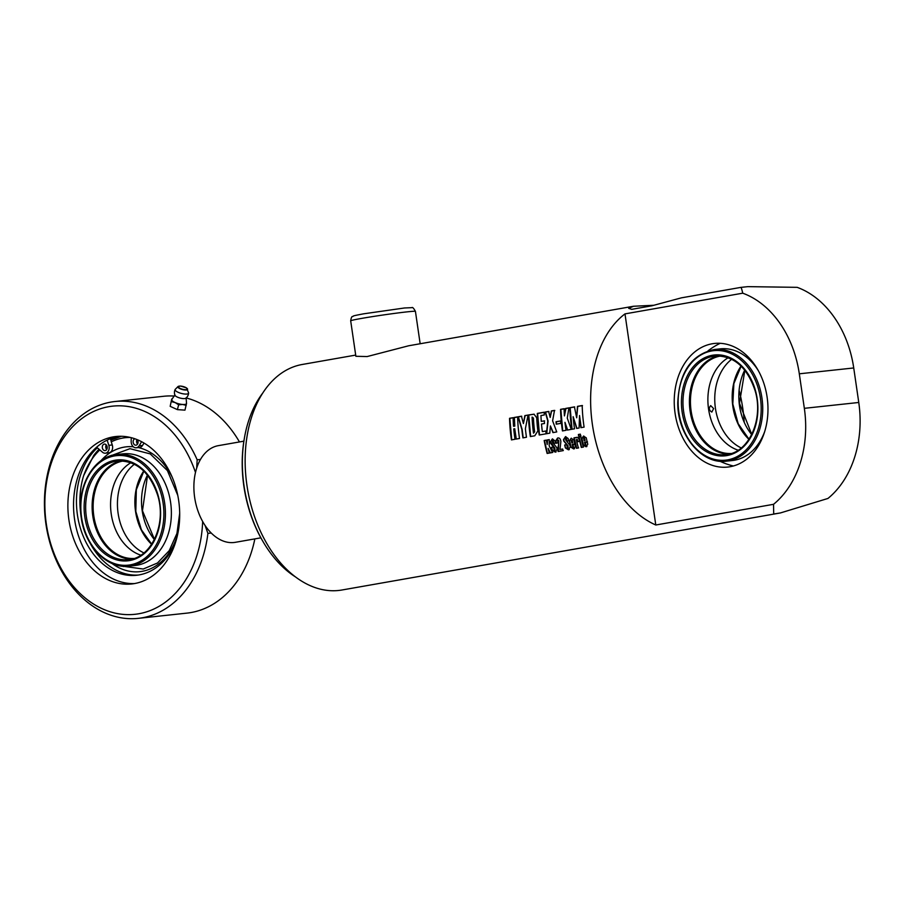 <?xml version="1.0" encoding="UTF-8"?>
<svg xmlns="http://www.w3.org/2000/svg" width="905" height="905" viewBox="0 0 905 905"><rect width="100%" height="100%" fill="white"/><g stroke="black" fill="none" stroke-linecap="round" stroke-linejoin="round"><path stroke-width="1.36" d="M260.878 537.83L235.368 542.31A49.074 32.365 -100 0 1 198.037 511.201A49.074 32.365 -100 0 1 218.388 445.645L243.886 441.165M853.732 367.962L858.766 402.476A97.05 72.864 83.9 0 1 827.951 498.451L780.461 512.931L773.707 514.006L773.537 504.311A97.05 72.864 -96.1 0 0 804.341 408.325L799.307 373.81L853.732 367.962A97.05 72.864 83.9 0 0 797.158 287.338L747.779 286.647L740.822 287.394L681.386 297.847L651.928 305.788L631.701 309.34L628.692 308.334L633.534 306.252L653.738 305.279M712.133 343.787A62.151 46.664 83.9 0 1 714.452 343.459A62.151 46.664 83.9 0 1 767.508 400.27A62.151 46.664 83.9 0 1 727.756 467.059A62.151 46.664 83.9 0 1 674.881 411.798A62.151 46.664 83.9 0 1 712.133 343.787M355.688 355.088L302.304 364.466A114.494 75.522 80 0 0 247.744 490.306A114.494 75.522 80 0 0 341.943 590.003L780.461 512.931M744.193 421.594A114.494 75.522 80 0 0 739.306 390.937M655.786 525.002L624.982 313.888A114.494 75.522 80 0 0 592.413 424.603A114.494 75.522 80 0 0 655.786 525.002L773.537 504.311M624.982 313.888L742.734 293.186C741.693 288.65 741.014 286.761 740.675 287.541M408.562 345.801L367.147 356.559L355.869 356.287L350.688 320.823A32.716 1.086 -8.3 0 1 361.581 318.413A32.716 1.086 -8.3 0 1 396.266 313.175A32.716 1.086 -8.3 0 1 415.429 311.377L420.158 343.753M573.883 440A114.494 75.522 80 0 0 574.799 443.982L572.186 444.446A114.494 75.522 80 0 0 572.786 446.878L573.453 446.753A114.494 75.522 -100 0 1 572.933 444.672L574.89 444.321A114.494 75.522 80 0 0 575.41 446.425L573.668 448.937L570.817 447.149A114.494 75.522 -100 0 1 569.324 440.882L571.134 438.269L573.883 440M573.261 447.342L573.204 444.57M574.404 448.733L571.089 447.047L569.607 440.814L571.417 438.201M565.399 447.941A114.494 75.522 -100 0 1 564.675 445L566.643 444.66A114.494 75.522 80 0 0 567.367 447.613L568.17 447.466A114.494 75.522 -100 0 1 567.786 445.939L563.792 441.074A114.494 75.522 -100 0 1 563.487 439.615L565.489 436.64L568.182 438.552A114.494 75.522 80 0 0 568.657 440.803L566.7 441.154A114.494 75.522 -100 0 1 566.191 438.744L565.772 440.079L569.867 445.192A114.494 75.522 80 0 0 570.274 446.832L568.442 449.83L565.399 447.941L564.958 444.921M567.888 447.975L568.057 445.848L564.075 441.007L563.77 439.547L565.772 436.583M568.94 440.735L566.971 441.074L566.473 438.676L565.783 438.416L565.557 439.253M569.177 449.627L565.682 447.839M562.639 449.004A114.494 75.522 80 0 0 563.068 450.645L558.136 451.516A114.494 75.522 -100 0 1 557.684 449.819L558.702 443.541L558.543 440.837L557.921 440.045L557.582 440.667A114.494 75.522 80 0 0 558.057 442.907L556.123 443.246A114.494 75.522 -100 0 1 555.636 440.973L557.582 438.031C559.403 437.613 560.489 438.789 560.874 441.538L559.98 449.468L562.639 449.004M563.34 450.543L558.408 451.414L558.815 440.769L558.204 439.977L557.582 440.667M552.231 450.249A114.494 75.522 -100 0 1 551.507 447.319L553.464 446.98A114.494 75.522 80 0 0 554.199 449.921L554.991 449.785A114.494 75.522 -100 0 1 554.618 448.258L550.625 443.393A114.494 75.522 -100 0 1 550.319 441.934L552.322 438.959L555.014 440.871A114.494 75.522 80 0 0 555.489 443.122L553.521 443.473A114.494 75.522 -100 0 1 553.012 441.063L552.593 442.398L556.688 447.511A114.494 75.522 80 0 0 557.095 449.152L555.263 452.149L552.231 450.249L551.779 447.228M554.72 450.294L554.889 448.167L550.591 441.866L552.604 438.891M555.76 443.054L553.803 443.393L553.294 440.995L552.616 440.735L552.378 441.561M555.998 451.946L552.503 450.158M549.177 445.78L552.503 452.511L550.127 452.93L548.091 448.326A114.494 75.522 80 0 0 549.301 453.066L547.14 453.45A114.494 75.522 -100 0 1 544.177 440.509L546.337 440.135A114.494 75.522 80 0 0 547.22 444.479L547.276 439.966L549.278 439.615L549.177 445.78M582.198 405.531A114.494 75.522 80 0 0 584.098 427.126L580.931 427.68A114.494 75.522 -100 0 1 579.528 415.553L579.098 427.997L576.643 428.427L573.137 416.673A114.494 75.522 80 0 0 574.539 428.8L571.768 429.287A114.494 75.522 -100 0 1 569.867 407.702L574.426 406.899L576.689 417.805L577.447 406.368L582.198 405.531M567.265 418.087L571.236 429.377L567.345 430.067L564.969 422.33A114.494 75.522 80 0 0 565.998 430.305L562.446 430.927A114.494 75.522 -100 0 1 560.546 409.343L564.098 408.721A114.494 75.522 80 0 0 564.426 415.904L565.636 408.438L568.928 407.861L567.265 418.087M560.58 420.938A114.494 75.522 80 0 0 560.829 423.359L556.247 424.173A114.494 75.522 -100 0 1 556.009 421.741L560.58 420.938M552.604 420.825L556.745 431.934L552.944 432.601L550.41 425.95L549.799 433.144L546.416 433.744L547.785 420.972L545.24 412.035L548.645 411.436L550.172 417.454L551.315 410.961L554.494 410.406L552.604 420.825M545.738 431.029A114.494 75.522 80 0 0 546.145 433.789L539.21 435.011A114.494 75.522 -100 0 1 537.31 413.427L544.188 412.216A114.494 75.522 80 0 0 544.278 414.976L540.941 415.565A114.494 75.522 80 0 0 541.281 421.402L544.29 420.87A114.494 75.522 80 0 0 544.505 423.483L541.495 424.015A114.494 75.522 80 0 0 542.355 431.617L545.738 431.029M517.626 416.877A114.494 75.522 80 0 0 519.527 438.473L515.986 439.095A114.494 75.522 -100 0 1 514.73 428.721L513.746 428.891A114.494 75.522 80 0 0 515.002 439.264L511.449 439.887A114.494 75.522 -100 0 1 509.549 418.302L513.101 417.68A114.494 75.522 80 0 0 513.531 426.278L514.504 426.108A114.494 75.522 -100 0 1 514.085 417.51L517.626 416.877M524.855 415.61L528.045 415.056L525.386 428.71A114.494 75.522 80 0 0 526.472 437.251L522.92 437.873A114.494 75.522 -100 0 1 521.857 429.49L518.067 416.809L521.45 416.21L523.407 423.563L524.855 415.61L528.339 415.101M534.798 435.791L530.353 436.572A114.494 75.522 -100 0 1 528.452 414.976L534.041 414.185L536.722 417.805A114.494 75.522 80 0 0 537.875 430.882L534.798 435.791M578.827 438.473A114.494 75.522 80 0 0 579.483 441.402L577.526 441.742A114.494 75.522 -100 0 1 577.017 439.468L576.338 439.57A114.494 75.522 80 0 0 578.385 447.964L576.428 448.303A114.494 75.522 -100 0 1 573.951 437.85L575.908 437.511A114.494 75.522 80 0 0 575.976 437.862L577.096 437.217L578.827 438.473M579.754 441.312L577.797 441.663L577.288 439.389L576.338 439.57M580.829 436.64A114.494 75.522 80 0 0 583.295 447.093L581.338 447.443A114.494 75.522 -100 0 1 578.872 436.991L580.829 436.64M580.331 434.151A114.494 75.522 80 0 0 580.705 436.063L578.748 436.402A114.494 75.522 -100 0 1 578.374 434.502L580.331 434.151M586.248 437.828A114.494 75.522 80 0 0 587.164 441.81L584.54 442.274A114.494 75.522 80 0 0 585.15 444.694L585.818 444.581A114.494 75.522 -100 0 1 585.286 442.488L587.243 442.149A114.494 75.522 80 0 0 587.775 444.253L586.033 446.765L583.171 444.977A114.494 75.522 -100 0 1 581.689 438.71L583.499 436.097L586.248 437.828M585.625 445.17L585.569 442.398M586.768 446.561L583.454 444.875L581.972 438.642L583.782 436.029M799.307 373.81A97.05 72.864 -96.1 0 0 742.734 293.186M571.27 440.475L572.209 440.283A114.064 75.239 -100 0 0 572.752 442.681L572.48 442.771A114.494 75.522 -100 0 1 571.937 440.362L571.27 440.475A114.494 75.522 80 0 0 571.813 442.884L572.48 442.771M574.539 448.676L573.94 448.823M575.082 443.891L572.186 444.446M569.313 449.57L568.702 449.728M566.066 438.348L565.84 439.185L566.066 438.348M558.328 442.828L556.394 443.167L555.919 440.905L557.865 437.975M558.204 439.977L557.865 440.599L558.204 439.977M556.134 451.889L555.534 452.036M552.887 440.667L552.661 441.504L552.593 440.735M547.22 444.479L547.559 439.909M549.573 452.964L547.412 453.337L544.448 440.452M552.774 452.398L550.398 452.817L548.091 448.326M576.689 417.805L577.741 406.413L582.481 405.587M572.051 429.253L570.161 407.748L574.72 406.945M576.938 428.393L573.137 416.673M581.214 427.646L579.528 415.553M564.426 415.904L565.93 408.494L569.222 407.917M562.729 430.893L560.84 409.388L564.392 408.766M567.627 430.033L564.969 422.33M556.541 424.162L556.292 421.741L560.874 420.938M550.172 417.454L551.609 411.006L554.788 410.451M546.711 433.71L548.079 420.983L545.523 412.08L548.939 411.481M553.227 432.567L550.41 425.95M542.355 431.617L546.032 430.995M541.281 421.402L544.584 420.882M539.493 434.977L537.604 413.472L544.482 412.261M513.531 426.278L514.798 426.119L514.379 417.556L517.92 416.934M511.744 439.853L509.843 418.348L513.395 417.725M516.269 439.061L514.73 428.721M523.407 423.563L525.149 415.655M523.214 437.839L522.151 429.49L518.361 416.854L521.744 416.255M533.498 433.178L534.357 431.855A114.494 75.522 -100 0 1 533.135 418.065L532.083 417.115A114.494 75.522 80 0 0 533.498 433.178L534.64 431.832A114.064 75.239 -100 0 1 533.43 418.099L532.378 417.16M530.635 436.538L528.746 415.033L534.188 414.207M578.646 447.851L576.689 448.19L574.223 437.782M583.567 446.991L581.61 447.33L579.143 436.923M580.987 435.995L579.03 436.334L578.657 434.445M584.098 437.658L584.573 438.111A114.064 75.239 -100 0 0 585.116 440.509L584.834 440.588A114.494 75.522 -100 0 1 584.291 438.19L583.635 438.303A114.494 75.522 80 0 0 584.178 440.712L584.834 440.588M583.861 437.726L583.635 438.303M586.904 446.504L586.304 446.651M587.436 441.719L584.54 442.274M295.222 576.757A109.041 71.925 -100 0 1 262.541 540.771A109.041 71.925 -100 0 1 244.441 437.828A109.041 71.925 -100 0 1 262.903 392.849M244.441 437.828L244.248 438.925A106.858 70.488 80 0 0 261.986 539.81L262.541 540.771M728.887 454.129A49.617 37.252 83.9 0 1 689.791 408.63A49.617 37.252 83.9 0 1 718.31 355.846M738.163 450.192A49.074 36.845 83.9 0 1 731.285 447.025A49.074 36.845 83.9 0 1 708.253 406.639A49.074 36.845 83.9 0 1 722.167 362.283A49.074 36.845 83.9 0 1 728.22 357.724M741.048 366.05A49.074 36.845 -96.1 0 0 748.933 439.332A49.617 37.252 83.9 0 1 741.059 366.05M741.252 447.952A49.074 36.845 83.9 0 1 715.12 405.904A49.074 36.845 83.9 0 1 731.704 359.262M764.759 431.357A56.155 42.162 83.9 0 1 734.441 460.238A56.155 42.162 83.9 0 1 732.349 460.532L726.398 461.165A56.155 42.162 -96.1 0 0 728.491 460.871A56.155 42.162 -96.1 0 0 762.146 399.422A56.155 42.162 -96.1 0 0 714.384 349.5C691.443 354.455 679.236 372.17 677.766 402.657C677.336 435.079 701.748 464.774 726.398 461.165M714.384 349.5L720.335 348.855A56.155 42.162 83.9 0 1 758.209 370.473M713.638 408.574L711.828 412.069C708.954 410.35 708.581 408.212 710.697 405.621L713.638 408.574M135.761 511.461A49.617 37.252 -96.1 0 0 151.621 544.312A49.074 36.845 -96.1 0 1 135.546 511.449A49.074 36.845 -96.1 0 1 143.737 471.03A49.617 37.252 -96.1 0 0 135.761 511.461M134.393 464.242A49.074 36.845 -96.1 0 0 118.114 513.327A49.074 36.845 -96.1 0 0 143.94 552.932M120.999 460.826A49.617 37.252 -96.1 0 0 92.796 516.076A49.617 37.252 -96.1 0 0 131.564 559.109M130.908 462.704A49.074 36.845 -96.1 0 0 124.856 467.263A49.074 36.845 -96.1 0 0 111.247 514.063A49.074 36.845 -96.1 0 0 133.974 552.005A49.074 36.845 -96.1 0 0 140.852 555.172M129.076 566.157L135.037 565.512A56.155 42.162 -96.1 0 0 170.955 505.171A56.155 42.162 -96.1 0 0 123.023 453.846L117.073 454.48C93.498 456.199 76.133 487.15 81.235 517.637C84.889 546.303 107.22 569.166 129.076 566.157A56.155 42.162 -96.1 0 0 165.004 505.805A56.155 42.162 -96.1 0 0 117.073 454.48M177.323 409.592L170.174 406.334L171.735 398.969L172.38 398.845M170.174 406.334L171.735 398.969M177.391 409.603L178.658 404.829L175.208 402.601L171.418 401.639M186.113 397.804L186.498 403.042A7.636 2.296 -165.1 0 1 186.543 403.404L184.948 410.135L177.459 409.637M186.215 405.361L182.606 404.467L178.658 404.829M186.441 402.635L186.543 403.404A7.636 2.296 -165.1 0 1 182.606 404.467A7.636 2.296 -165.1 0 1 175.208 402.601A7.636 2.296 -165.1 0 1 171.746 399.682A7.636 2.296 -165.1 0 1 172.018 399.184L174.948 394.84M178.998 386.186A5.034 1.516 14.9 0 0 178.002 386.559L180.593 386.062L186.464 387.883L188.568 392.804A6.969 2.093 -165.1 0 1 188.602 393.042A6.969 2.093 -165.1 0 1 181.317 393.415A6.969 2.093 -165.1 0 1 175.163 389.478A6.969 2.093 -165.1 0 1 175.31 389.274L178.002 386.559A5.034 1.516 14.9 0 0 182.335 389.546A5.034 1.516 14.9 0 0 187.584 389.105A5.034 1.516 14.9 0 0 186.905 388.29M188.602 393.03A7.093 7.093 0 0 1 185.864 398.2A5.781 1.742 -165.1 0 1 180.072 398.053A5.781 1.742 -165.1 0 1 174.97 395.293A7.093 7.093 0 0 1 175.163 389.467M107.141 440.113L108.826 445.328A5.894 4.423 83.9 0 1 105.399 453.201A5.894 4.423 83.9 0 1 102.525 452.228L97.333 447.805A69.821 52.422 -96.1 0 0 80.511 528.622A69.821 52.422 -96.1 0 0 136.576 575.263A69.821 52.422 -96.1 0 0 175.559 542.367M99.03 449.253A69.821 52.422 -96.1 0 0 93.713 455.52L83.679 475.577A69.821 52.422 -96.1 0 0 80.817 514.21M90.138 543.204A69.821 52.422 -96.1 0 0 138.295 575.037M144.008 443.065L142.56 445.43A5.894 4.423 83.9 0 1 139.675 447.421L136.236 447.783A5.894 4.423 83.9 0 1 131.168 441.402L131.248 437.681M141.621 441.719L139.121 445.803A5.894 4.423 83.9 0 1 136.236 447.783M110.387 438.676L111.123 440.95A2.183 1.391 63.5 0 0 111.27 441.855L112.265 444.955A5.894 4.423 83.9 0 1 108.838 452.839L105.399 453.201M102.344 447.771A3.269 2.455 83.9 0 1 104.414 444.095A3.269 2.455 83.9 0 1 107.209 447.093A3.269 2.455 83.9 0 1 105.116 450.6A3.269 2.455 83.9 0 1 102.344 447.771M106.236 444.853A3.269 2.455 -96.1 0 0 105.783 447.409A3.269 2.455 -96.1 0 0 106.733 449.48M137.3 439.706A3.269 2.455 83.9 0 1 137.956 443.111A3.269 2.455 83.9 0 1 135.954 445.181A3.269 2.455 83.9 0 1 133.182 442.353A3.269 2.455 83.9 0 1 134.834 438.778M136.994 439.581A3.269 2.455 -96.1 0 0 136.621 441.991A3.269 2.455 -96.1 0 0 137.571 444.061M110.749 439.807A74.153 55.68 83.9 0 1 120.614 436.278M68.904 519.889A74.153 55.68 83.9 0 1 115.863 436.515A74.153 55.68 83.9 0 1 179.145 504.289A74.153 55.68 83.9 0 1 131.723 583.963A74.153 55.68 83.9 0 1 68.904 519.889M118.702 436.312A74.153 55.68 -96.1 0 0 74.561 519.278A74.153 55.68 -96.1 0 0 134.54 583.567M196.69 468.123L197.166 459.808L200.503 459.446M211.238 533.034L207.901 533.384L205.05 525.432M202.652 521.506A104.686 78.599 83.9 0 1 92.287 603.228A104.686 78.599 83.9 0 1 67.377 432.737A104.686 78.599 83.9 0 1 195.491 472.467M207.901 533.384A109.041 81.88 83.9 0 1 138.318 618.353A109.041 81.88 83.9 0 1 45.25 518.689A109.041 81.88 83.9 0 1 114.992 401.515A109.041 81.88 83.9 0 1 197.166 459.808M254.859 538.882A109.041 81.88 83.9 0 1 187.007 613.115L138.318 618.353M114.992 401.515L163.692 396.277A109.041 81.88 83.9 0 1 174.405 396.062M186.159 397.951A109.041 81.88 83.9 0 1 239.463 441.945M858.766 402.476L804.341 408.325M731.251 453.484A49.074 36.845 83.9 0 1 690.843 408.777A49.074 36.845 83.9 0 1 720.369 356.05A49.074 36.845 83.9 0 1 720.765 355.982M744.736 370.1A49.617 37.252 -96.1 0 0 751.67 434.581M727.62 459.876A55.069 41.347 83.9 0 1 680.402 384.387A55.069 41.347 83.9 0 1 751.003 371.978A55.069 41.347 83.9 0 1 727.62 459.876M726.987 455.554A50.703 38.067 -96.1 0 0 748.514 374.625A50.703 38.067 -96.1 0 0 683.513 386.05A50.703 38.067 -96.1 0 0 726.987 455.554M727.541 454.401A49.617 37.252 83.9 0 1 725.697 454.661A49.617 37.252 83.9 0 1 683.343 409.32A49.617 37.252 83.9 0 1 715.086 356.004C733.729 355.563 747.055 367.057 755.042 390.474C763.809 418.619 749.329 451.64 727.518 454.412L725.697 454.661M133.94 558.464A49.074 36.845 83.9 0 1 93.815 515.941A49.074 36.845 83.9 0 1 123.453 460.962M84.821 516.993A50.703 38.067 -96.1 0 0 147.458 550.523A50.703 38.067 -96.1 0 0 134.788 463.665A50.703 38.067 -96.1 0 0 84.821 516.993M86.348 516.778A49.617 37.252 83.9 0 1 117.774 460.984C136.417 460.555 149.744 472.037 157.73 495.454C166.814 524.493 151.033 558.362 128.386 559.652A49.617 37.252 83.9 0 1 86.348 516.778M81.597 517.558A55.069 41.347 83.9 0 1 135.863 459.65A55.069 41.347 83.9 0 1 149.619 553.973A55.069 41.347 83.9 0 1 81.597 517.558M147.424 475.091A49.617 37.252 -96.1 0 0 142.198 510.771A49.617 37.252 -96.1 0 0 154.359 539.561M180.672 386.096A4.649 1.403 -165.1 0 1 187.278 389.014A4.649 1.403 -165.1 0 1 180.389 388.517A4.649 1.403 -165.1 0 1 180.672 386.096M142.56 445.43L139.121 445.803M112.265 444.955L108.826 445.328M111.27 441.855A71.97 54.04 83.9 0 1 130.32 437.454M83.679 475.577A71.97 54.04 83.9 0 1 99.822 449.921M111.903 563.396A62.784 47.139 -96.1 0 0 142.164 571.327A62.784 47.139 -96.1 0 0 178.036 532.604M172.041 476.856A62.784 47.139 -96.1 0 0 138.386 447.556M133.295 446.753A62.784 47.139 -96.1 0 0 100.862 460.826M408.562 345.789L633.534 306.252M350.688 320.823C351.174 317.757 351.796 316.331 352.543 316.558C354.703 315.89 349.421 316.478 363.686 313.809L404.569 307.972L411.843 307.666C412.476 306.953 413.676 308.186 415.429 311.377M741.161 366.152L733.876 383.607L732.812 404.003L738.186 423.698L749.012 439.208M744.86 370.258L739.476 403.279L751.761 434.4M720.199 343.312A65.375 65.375 0 0 0 708.049 350.835M719.916 461.211A65.375 65.375 0 0 0 733.389 465.973M143.85 471.132L136.316 489.763L135.818 511.438L141.384 529.753L151.701 544.188M154.45 539.38L142.47 510.748L147.549 475.238M111.428 455.283A65.375 65.375 0 0 0 110.738 455.815M122.605 566.191A65.375 65.375 0 0 0 123.397 566.564M121.236 436.289L110.874 440.192M179.699 513.237L176.961 533.384L169.235 550.647L157.504 562.989L143.216 569.03L122.537 566.191M110.659 455.837L129.969 448.676L150.23 453.903L167.425 470.6L177.787 495.42"/></g></svg>
